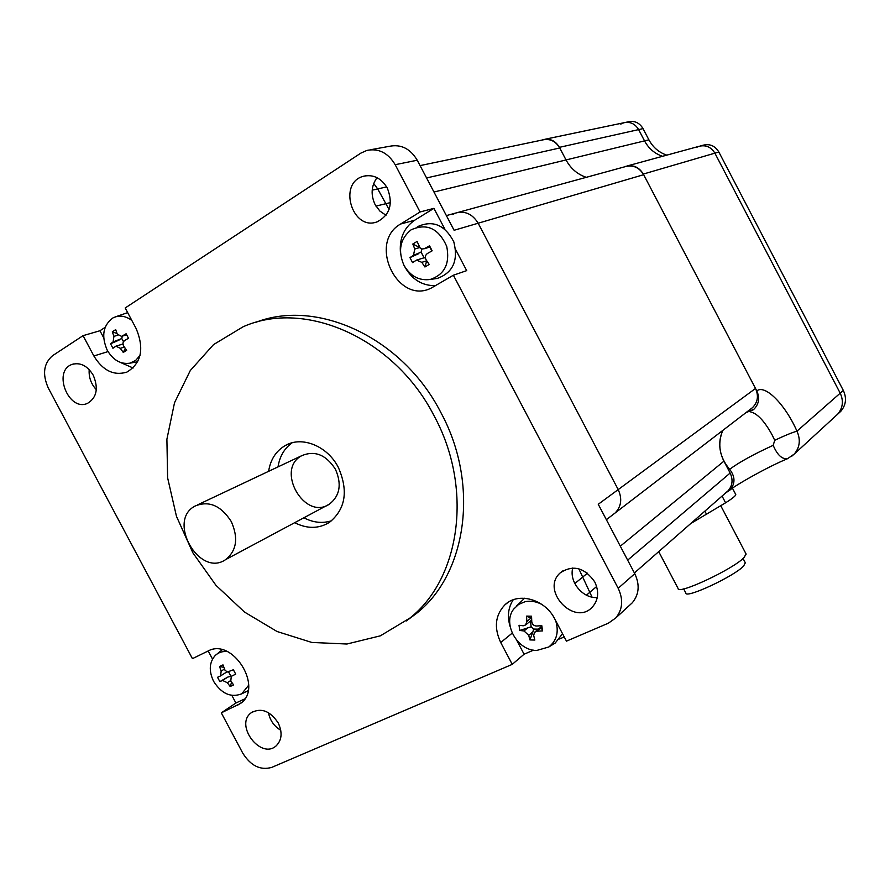 <?xml version="1.0" encoding="UTF-8"?>
<svg xmlns="http://www.w3.org/2000/svg" width="890" height="890" viewBox="0 0 890 890"><rect width="100%" height="100%" fill="white"/><g stroke="black" fill="none" stroke-linecap="round" stroke-linejoin="round"><path stroke-width="1.33" d="M331.692 520.717C322.603 523.665 313.325 522.686 303.857 517.791M278.025 466.883C279.671 456.359 284.388 448.326 292.176 442.775M268.613 471.322C270.493 459.507 276.056 450.907 285.301 445.512C301.999 435.7 327.464 446.001 338.334 467.406C348.569 490.857 345.576 509.191 329.356 522.43C318.687 528.894 307.139 528.983 294.69 522.686M197.714 504.797L301.777 455.669C314.849 450.218 326.074 454.757 335.441 469.275C326.074 454.757 314.849 450.218 301.777 455.669C275.032 469.486 304.692 521.273 329.5 504.074C339.947 495.752 341.927 484.149 335.441 469.275C341.927 484.149 339.947 495.752 329.5 504.074L326.986 505.42M455.736 249.812L466.694 270.627L453.377 275.221L431.205 288.082C397.563 305.315 367.503 242.603 400.6 224.024L420.069 211.976L395.182 164.695C388.073 152.846 378.639 148.085 366.891 150.41L360.762 153.18L125.201 307.962L136.203 328.677C144.492 348.891 141.354 363.376 126.792 372.154C113.775 375.969 102.806 370.585 93.873 355.978L83.07 335.652L52.621 355.655C43.621 363.387 42.175 374.167 48.282 388.007L192.44 658.656L207.948 651.08C232.524 637.129 263.918 687.503 240.556 703.456L221.298 712.846L235.906 703.011L244.75 698.917M235.906 703.011L231.867 695.424M212.51 659.067L208.193 650.957M83.07 335.652L99.947 330.746L103.685 337.777M120.016 362.274L133.122 368.004M99.947 330.746L105.12 327.364M127.637 312.635L115.355 316.885M420.069 211.976L433.92 208.349L414.651 220.242C403.637 227.929 398.954 239.232 400.6 254.173M404.216 265.776C411.503 279.26 421.971 285.89 435.599 285.668M433.92 208.349L444.889 229.186M533.533 650.156L524.088 654.217L512.251 664.363L271.795 767.369C260.47 770.595 250.802 765.878 242.803 753.218L221.298 712.846M512.251 664.363L500.725 642.535C493.805 627.673 495.207 615.101 504.93 604.811C518.114 591.783 544.947 599.126 554.715 618.861L566.463 641.145L608.371 623.189L615.713 618.005C622.677 609.517 623.49 599.615 618.183 588.279L453.377 275.221M594.754 581.893C599.248 591.561 598.481 599.927 592.417 607.002C574.506 626.916 540.152 590.259 560.255 572.848C572.993 564.46 584.496 567.475 594.754 581.893M387.328 188.09C393.347 203.721 390.02 214.946 377.338 221.755C352.529 231.712 337.432 183.029 363.354 176.287C373.266 174.106 381.254 178.044 387.328 188.09M278.192 722.914C282.597 732.414 281.93 740.046 276.167 745.842C260.781 760.004 234.304 724.95 251.158 712.812C261.015 707.417 270.026 710.787 278.192 722.914M93.261 375.269C98.679 388.285 96.788 397.63 87.598 403.315C68.764 412.293 52.21 371.052 72.046 364.422C80.367 362.13 87.431 365.745 93.261 375.269M255.23 322.558C316.751 298.072 402.558 337.355 440.884 412.582C479.766 484.071 466.894 573.772 416.576 613.355L406.341 620.92M564.249 636.94L559.543 638.964M372.198 190.16L377.705 188.925L373.7 183.485L377.705 188.925L389.052 209.484L377.705 188.925L386.661 186.911M395.182 164.695L417.243 160.222L454.1 230.276L478.153 223.223C472.39 213.878 464.814 210.507 455.424 213.122C464.814 210.507 472.39 213.878 478.153 223.223L618.205 489.589C622.344 498.689 621.331 506.466 615.168 512.94C621.331 506.466 622.344 498.689 618.205 489.589L598.258 504.274L634.781 573.683L618.183 588.279M612.921 514.665L752.562 407.587C757.813 402.158 758.803 395.783 755.51 388.463L618.205 489.589L478.153 223.223L643.659 174.696C639.031 167.209 632.745 164.572 624.802 166.786L458.183 212.376M578.834 568.788L592.028 597.09L578.834 568.788M629.697 605.167L632.289 602.786C639.131 594.453 639.966 584.752 634.781 573.683M597.279 597.513C582.85 598.736 568.899 581.882 572.76 567.976M280.762 730.278C274.087 726.251 269.993 720.388 268.457 712.679M96.331 389.686C91.047 383.957 88.666 377.26 89.189 369.595M417.243 160.222C410.301 148.663 401.056 144.024 389.509 146.294L370.463 149.754M385.982 215.269L379.841 211.03L375.18 204.767C370.596 194.888 371.197 185.865 377.015 177.666M513.196 599.816C508.134 607.659 507.122 616.603 510.159 626.649M516.756 640.333L524.088 654.217M434.153 415.942C473.335 487.976 460.475 578.289 409.934 618.049L380.341 635.838L346.933 644.015L311.811 642.447L277.035 631.5L244.516 612.064L215.981 585.342L192.896 552.857L176.476 516.367L167.609 477.797L166.897 439.215L174.518 402.747L190.293 370.529L213.533 344.608L243.104 326.775C305.125 298.984 394.604 338.2 434.153 415.942M231.3 521.585C238.542 538.016 236.662 550.699 225.637 559.61C199.449 577.955 166.697 520.761 194.977 506.087C208.861 500.336 220.965 505.509 231.3 521.585M838.202 413.583L840.805 411.302C846.023 405.084 846.868 398.13 843.319 390.432L718.842 152.001C714.915 145.648 709.497 143.435 702.588 145.359L700.564 145.916M745.72 412.827L754.008 409.155C759.003 403.971 759.927 397.886 756.789 390.91C765.111 383.991 785.381 404.716 796.962 431.172L840.205 393.18C843.765 400.923 842.919 407.92 837.679 414.173L835.699 415.986L837.679 414.173C842.919 407.92 843.765 400.923 840.205 393.18L714.881 153.158C710.921 146.772 705.47 144.536 698.528 146.472L696.414 147.462M426.566 177.933L559.754 147.974L566.029 159.944C570.724 168.588 577.477 174.384 586.276 177.321C577.477 174.384 570.724 168.588 566.029 159.944L644.538 140.887C648.677 148.519 654.684 153.659 662.572 156.295C654.684 153.659 648.677 148.519 644.538 140.887L638.631 129.606C635.06 123.699 630.109 121.418 623.768 122.776L620.775 124.088M666.821 155.138C658.978 152.513 653.004 147.406 648.899 139.819L643.036 128.616C639.487 122.742 634.559 120.484 628.251 121.83L625.503 122.408M531.007 618.094L526.813 621.531L526.613 616.114L531.619 618.394M526.813 621.531L525.645 624.947L523.287 625.781L519.026 625.303L519.738 630.465L524.01 630.966L528.727 635.349L532.91 631.844L533.588 629.063L538.294 629.152M531.675 619.852L530.852 620.675M555.683 620.708C559.065 631.944 556.762 640.711 548.763 646.997L536.726 650.457C517.324 650.835 502.082 623.445 513.719 609.083L518.659 604.388L525.022 601.718C530.707 600.527 536.403 601.484 542.099 604.577M526.613 616.114L531.564 616.192L531.764 621.62C532.22 624.38 533.8 625.848 536.503 626.015L541.81 625.692L542.522 630.899L537.215 631.21L541.365 627.717L540.853 625.77M528.727 635.349L529.906 639.932L534.846 640.044L533.677 635.449L534.556 632.289L537.215 631.21M519.738 630.465L531.174 626.816L533.588 629.063M529.906 639.932L532.91 631.844M534.957 631.956L541.02 626.994M542.522 630.899L541.365 627.717M530.373 621.064L531.174 626.816M516.4 606.123L524.577 598.236M562.536 633.702L555.226 643.025L553.458 644.115M227.339 682.719L230.187 686.524L233.636 684.899L230.788 681.095L231.267 676.378L235.694 674.119L233.369 669.758L227.44 672.006L225.025 670.292L222.978 664.886L219.552 666.532L221.165 671.127L220.575 675.91L217.538 677.29L219.852 681.629L222.544 680.45L227.339 682.719L230.521 680.65M248.655 685.256L241.68 693.844C230.899 697.905 221.543 693.744 213.6 681.34C208.694 670.949 209.239 662.327 215.235 655.485C218.484 652.437 222.5 651.124 227.284 651.569M226.894 671.85L225.493 672.751M219.852 681.629L227.796 677.079L231.767 676.066M230.187 686.524L231.6 682.252M228.652 672.006L230.677 675.81M223.791 667.311L219.552 666.532M217.115 653.95L222.177 649.8M429.714 246.975L424.808 248.466L429.525 245.796L431.717 251.069M424.808 248.466L422.483 249.011L420.102 247.954L417.076 241.435L412.827 244.016L414.796 249.022L413.45 255.33L421.115 252.148L424.096 257.8L425.376 257.933M446.713 246.352C450.118 263.54 444.633 274.576 430.259 279.46C419.19 280.94 410.435 276.245 403.993 265.376C397.708 250.691 400.077 238.832 411.102 229.82C426.766 222.867 438.637 228.374 446.713 246.352M429.525 245.796L432.162 250.813L427.445 253.483C425.231 255.096 424.775 257.199 426.088 259.791L429.203 264.452L424.93 267L421.816 262.35L426.711 260.792M413.45 255.33L409.945 257.622L412.56 262.594L416.509 260.091L421.816 262.35M421.816 248.911L421.115 252.148M409.945 257.622L418.4 253.806M417.065 259.913L424.096 257.8M424.93 267L426.722 260.803M414.796 249.022L419.713 247.542L412.827 244.016M417.41 226.739C432.696 219.774 444.822 224.781 453.789 241.78C458.517 260.47 453.032 272.685 437.335 278.414L435.01 278.759M126.614 334.74L121.552 336.364L117.302 334.173L115.689 329.623L112.318 331.814L113.931 336.353L113.108 341.905L121.797 338.534L123.432 341.627M140.03 355.41L135.625 360.472L129.818 363.187C120.662 364.477 113.13 360.15 107.223 350.193C101.16 336.075 103.04 325.339 112.841 317.986C118.96 314.915 125.267 315.705 131.798 320.367M122.119 336.086L126.102 333.761L128.494 338.267L124.177 340.826L122.92 343.028L123.432 345.754L126.669 350.282L123.287 352.44L120.295 348.324L124.311 347.078M113.108 341.905L110.56 343.796L112.93 348.268L115.911 346.166L120.295 348.324M122.275 336.142L121.797 338.534M110.56 343.796L119.038 340.114M116.189 346.077L122.898 344.018M123.287 352.44L125.256 348.413M117.068 333.55L112.318 331.814M137.694 361.774L137.038 361.885M725.695 492.882L730.167 489.889C735.396 483.381 735.229 476.517 729.644 469.308C719.498 457.204 717.207 444.243 722.758 430.437C718.375 440.539 718.764 450.785 723.926 461.176L730.145 473.046L627.661 560.144M756.789 390.91L643.325 174.062L718.842 152.001M624.135 166.964L625.281 166.486C632.879 164.372 638.898 166.897 643.325 174.062M433.975 192.018L566.029 159.944L559.432 147.34L643.036 128.616M541.699 140.131L543.067 139.652C549.987 138.173 555.438 140.742 559.432 147.34M544.969 139.263L623.768 122.776C630.109 121.418 635.06 123.699 638.631 129.606L644.538 140.887L648.899 139.819M627.517 165.874L698.528 146.472C705.47 144.536 710.921 146.772 714.881 153.158L840.205 393.18L843.319 390.432M729.644 469.308C739.101 462.288 753.607 454.289 773.188 445.323L774.734 440.305C784.112 435.811 791.51 432.763 796.962 431.172C800.755 439.716 799.865 447.325 794.314 453.989L791.433 456.492M774.734 440.305L772.164 434.988C764.399 420.859 757.001 413.105 749.97 411.725M787.806 458.584L787.583 458.673C782.11 459.463 777.315 455.013 773.188 445.323M726.552 492.137L728.053 490.813C732.537 485.684 733.238 479.766 730.145 473.046M559.754 147.974C555.582 141.065 549.886 138.384 542.655 139.93L420.08 165.607M643.659 174.696L755.51 388.463M750.659 409.044L752.562 407.587M452.609 214.501L455.424 213.122L446.38 215.603M683.665 588.869L685.834 592.996C685.144 599.215 734.806 576.03 743.773 565.851L745.23 562.658M658.722 551.633L678.091 588.468C677.156 595.443 734.039 568.788 744.296 557.318L745.965 553.769M690.74 523.543L725.595 502.794C732.381 498.534 735.774 495.774 735.774 494.54L735.652 494.306M236.985 705.614L241.935 702.277M93.873 355.978L108.013 351.595M400.6 224.024L414.651 220.242M596.645 586.499L586.443 595.165M587.444 573.171L574.806 583.54M390.454 202.586L375.947 206.113M500.725 642.535L512.195 633.146M528.215 627.483L524.01 630.966M224.436 669.058L221.165 671.127M227.796 677.079L222.544 680.45M117.88 335.174L113.931 336.353M620.319 546.193L723.926 461.176M706.682 514.565L704.891 511.138M722.068 496.064L725.595 502.794M285.301 445.512L289.406 443.643M606.368 519.682L615.168 512.94M632.289 602.786L615.713 618.005M504.93 604.811L508.045 602.397M562.591 571.002L560.255 572.848M366.28 175.675L363.354 176.287M252.46 711.9L251.158 712.812M73.57 363.943L72.046 364.422M416.576 613.355L409.934 618.049M329.5 504.074L225.637 559.61M794.314 454L840.805 411.302M525.645 624.947L531.252 620.341M548.763 646.997L555.226 643.025M220.575 675.91L226.449 672.161M241.68 693.844L248.099 690.685M424.252 248.733L429.703 247.075M430.259 279.46L437.335 278.414M121.552 336.364L126.658 334.829M129.818 363.187L137.705 361.763M754.008 409.155L752.428 410.401M730.167 489.889C734.139 486.051 766.479 467.372 787.583 458.673L794.158 454.123M728.053 490.813L634.403 572.96M743.05 558.497L745.408 562.992M720.8 505.787L746.154 554.136M732.459 488.221L735.774 494.54"/></g></svg>
